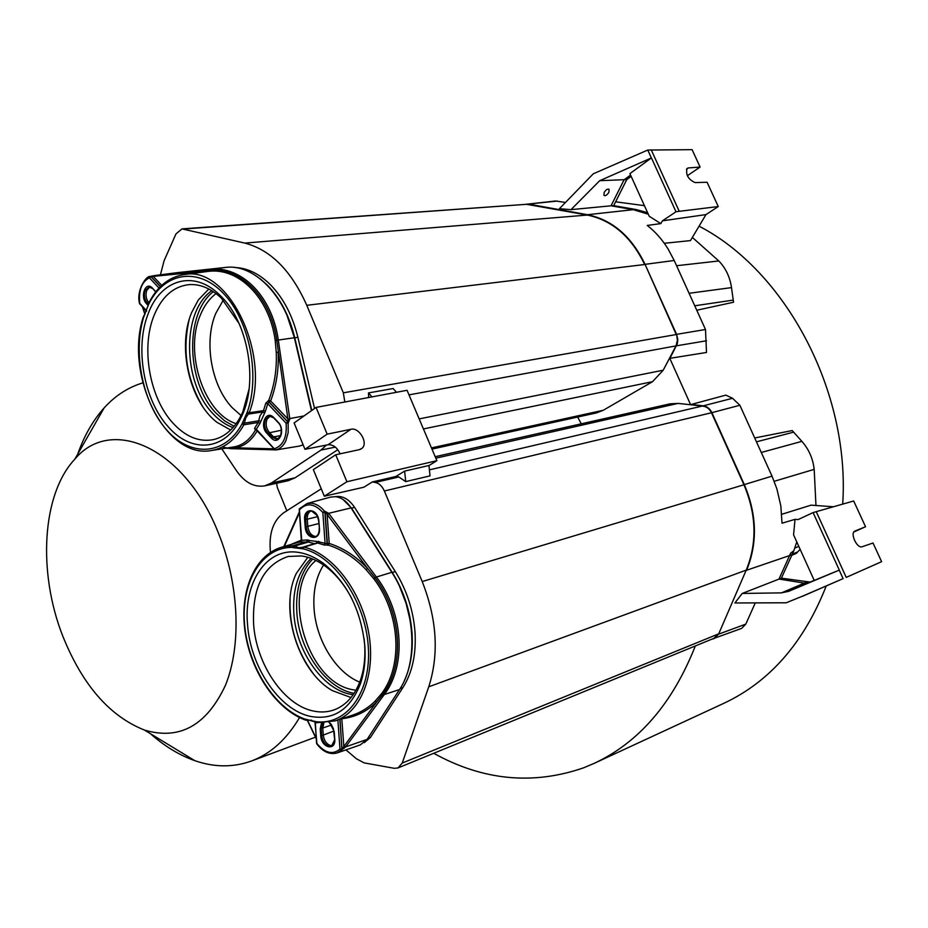 <?xml version="1.0" encoding="UTF-8"?>
<svg xmlns="http://www.w3.org/2000/svg" width="928" height="928" viewBox="0 0 928 928"><rect width="100%" height="100%" fill="white"/><g stroke="black" fill="none" stroke-linecap="round" stroke-linejoin="round"><path stroke-width="1.39" d="M148.155 313.826C134.514 348 143.933 400.328 168.223 426.776C190.194 452.296 222.279 451.507 238.658 422.263L242.138 415.361C258.123 381.315 248.136 323.118 221.525 296.809L219.402 294.698C193.558 269.282 160.428 279.722 148.155 313.826M255.583 429.792C250.189 439.35 243.159 445.034 234.482 446.82L211.572 450.486C224.715 448.178 235.48 439.617 243.878 424.792L242.022 423.98C224.68 455.857 190.576 457.237 166.843 430.151C142.935 403.378 132.611 353.533 143.608 317.26L148.132 305.405C163.108 272.96 196.968 265.907 223.068 293.039C249.33 319.754 260.524 375.272 247.254 412.125L242.022 423.98M256.569 429.838L254.55 428.353L255.293 429.826M182.132 274.827L208.348 271.37C238.832 267.368 269.398 297.853 275.198 340.414L276.254 352.28C276.95 369.193 274.456 385.19 268.784 400.293L265.802 403.204L267.763 403.703L269.004 402.091L287.668 421.915L288.144 422.982L286.114 423.226C287.123 437.134 283.214 445.649 274.386 448.758L274.294 449.326M150.382 276.358L151.09 276.59L149.408 277.832L159.013 288.051M160.347 286.671L150.881 276.614L149.64 276.672L149.408 277.832C141.775 281.729 138.55 290.244 139.745 303.363L146.636 310.81M139.734 303.398L139.931 304.256M222.349 446.96L230.202 448.642L274.862 449.86L225.898 448.212M257.172 430.905C251.662 440.394 244.551 446.032 235.851 447.818L229.158 447.69M274.874 449.662L256.128 429.768M275.338 449.941L256.325 429.246L260.014 423.296L265.408 411.255L267.763 403.703L286.114 423.226L287.877 421.869L269.224 402.056L268.784 400.293L270.651 400.954L269.004 402.091L268.563 400.328M275.198 340.414L276.753 340.228L287.877 418.853L289.826 419.05L288.144 422.982L288.19 432.471L285.87 440.812C283.446 445.869 280.059 448.92 275.72 449.964L276.556 449.848M288.353 422.936L287.935 419.282L289.826 419.05M277.89 439.025L273.516 436.879L269.271 432.32C266.139 428.307 265.385 423.957 267.009 419.247L270.106 416.08M276.254 352.28L278.168 352.199C278.899 369.344 276.393 385.596 270.651 400.954L287.877 418.853M311.46 410.663L294.373 337.746C284.792 294.721 253.332 263.54 225.655 267.426L209.879 269.468C241.176 265.269 272.298 296.229 278.307 340.042L276.753 340.228C270.906 297.157 239.9 266.278 209.113 270.419L209.879 269.468L150.591 276.324M197.188 272.82L208.904 270.442L208.348 271.37M160.474 286.555L151.09 276.59L200.529 271.73L200.494 272.391M225.655 267.426L176.668 272.716M177.086 272.67L154.466 275.593L153.7 276.869L161.716 285.372M299.396 446.09L303.143 444.86M260.246 278.841L267.473 285.256C280.372 298.607 289.466 316.112 294.756 337.78L311.785 410.443M314.546 408.482L297.888 337.351C292.598 315.717 283.516 298.248 270.616 284.919C259.306 273.725 247.37 267.925 234.819 267.508M326.436 445.069L320.972 450.068L271.486 482.978L264.654 485.889C253.414 487.571 243.554 481.818 235.051 468.605L221.815 448.862M160.428 274.816L164.082 260.768L175.972 233.914L181.992 228.891L244.806 243.09C270.663 249.876 291.311 270.616 306.774 305.312L343.337 392.822L344.822 401.998M404.631 471.099L405.722 481.609L430.035 475.867L428.968 465.508L404.631 471.099L395.885 476.482L372.325 481.945L363.857 487.212L324.313 496.225L346.898 481.748L436.879 460.682L428.98 465.554M436.879 460.682L407.056 390.294L316.065 407.415L327.155 434.153L350.935 429.281C359.171 427.054 368.532 443.097 362.024 448.294L359.426 449.628L335.716 454.778L313.351 469.638L324.313 496.225M316.065 407.415L294.106 422.948L304.976 449.303L328.025 444.756C333.21 444.5 337.235 447.528 340.089 453.827M368.683 397.509L368.462 392.927L371.989 396.894M431.972 449.094L596.518 412.902L603.304 410.257L652.512 381.686L663.207 370.214L676.013 345.889L677.405 340.298L676.593 334.347L677.8 339.439L677.312 343.731L669.946 358.312L706.498 352.466L705.5 329.498L674.204 260.49L668.148 249.075C662.29 239.633 655.33 231.745 647.268 225.434L660.806 223.602L649.24 216.282L629.903 173.606L651.444 157.911L599.708 180.693L570.987 209.647L559.41 208.707L593.305 173.791L647.756 150.046L651.352 157.911M396.488 392.277L393.136 388.542L368.462 392.927M306.774 305.312L644.67 264.515C631.26 236.733 612.155 220.249 587.378 215.076L587.54 214.716C612.399 219.913 631.574 236.454 645.041 264.341L676.234 334.532L343.337 392.822M244.806 243.09L587.378 215.064L526.559 204.311M183.593 229.019L524.517 204.45M555.547 201.005L524.529 204.45M695.339 645.946C672.626 703.412 638.858 742.562 594.071 763.408L583.561 767.839C532.776 785.343 482.827 780.494 433.712 753.281M669.668 358.057L690.641 404.759M690.618 404.747L678.078 403.402L669.935 403.854M581.264 423.818L577.657 417.043M372.325 481.945L375.248 482.456C379.146 483.302 382.185 486.156 384.366 491.005L422.205 581.543C436.995 619.162 439.176 654.252 428.748 686.813L402.23 763.06L397.984 767.943L394.272 768.314L364.147 762.886L356.422 758.768L345.935 749.87M270.477 552.334C268.621 533.867 273.018 520.689 283.655 512.813L321.25 488.801M422.205 581.543L743.954 484.764L711.521 412.809C709.595 408.946 706.811 406.742 703.169 406.197L690.641 404.747M853.888 531.964L865.534 526.744L854.862 531.106C849.723 533.066 857.078 548.877 862.158 546.731L873.016 543.008L881.6 561.684L846.22 577.39L816.246 511.664L813.102 512.592L839.318 570.094L814.227 580.418L793.568 534.83L795.029 519.344L782.026 523.206L780.831 505.946L776.887 488.87L772.015 476.134L739.871 405.269L732.563 398.286L725.8 395.119L690.594 404.643M696.777 310.23L733.549 302.238L731.508 287.61C729.942 276.985 725.708 268.099 718.806 260.965L692.358 237.429M815.967 505.505L814.181 469.371C812.974 458.641 808.88 449.303 801.885 441.357L792.222 430.569L754.708 437.97M791.688 555.35L796.375 553.343L800.133 549.318M615.624 201.805L644.426 205.656M699.062 226.165C785.738 270.964 850.28 391.639 842.694 504.124M826.198 586.044C803.892 642.756 769.73 681.86 723.712 703.378L594.071 763.408M364.275 742.632L370.458 737.435L402.833 687.694C412.136 673.044 416.22 654.716 415.06 632.722C413.447 610.612 406.858 590.231 395.293 571.59L354.589 507.361C348.951 499.078 342.536 495.517 335.344 496.666M335.716 454.778L346.898 481.748M304.976 449.303L327.155 434.153M264.84 485.843L288.214 480.704L295.069 477.804L337.815 449.697M286.833 510.783L277.263 487.351L276.625 483.256M648.301 214.217L633.29 209.67L636.016 209.531L613.686 205.656L626.771 179.591L599.708 180.693M647.616 212.686L636.016 209.531M631.168 176.401L626.771 179.591M687.335 175.74L700.095 167.04L692.102 149.663L647.756 150.046M565.465 202.478L555.721 200.982M570.987 209.647L611.042 205.807L633.29 209.67L587.54 214.716L528.287 204.056L557.461 201.063M630.576 175.079L624.068 179.812L611.042 205.807L613.686 205.656M608.884 192.27C607.121 195.077 605.485 196.121 603.966 195.425L604.163 192.502C605.914 189.695 607.55 188.639 609.081 189.335L608.884 192.27M664.297 243.298L690.467 240.596L705.964 214.6L662.418 220.829L676.002 211.781L651.444 157.911M662.418 220.829L660.806 223.602M676.002 211.781L679.25 211.306L651.212 149.826M679.25 211.306L718.272 206.55L707.09 182.259L695.084 182.584C688.251 179.429 685.56 174.719 687.045 168.467L688.367 167.933L686.5 169.209M700.095 167.04L688.367 167.933M718.272 206.55L705.964 214.6M687.486 289.768L678.461 269.851M405.722 481.609L398.808 476.969L395.885 476.482M384.366 491.005L711.892 412.658C709.943 408.68 707.078 406.406 703.285 405.826L429.42 469.858M810.063 582.088L781.399 578.156L793.846 550.71L796.781 541.894M786.213 602.782L802.813 596.043L786.213 602.782L734.883 602.968L742.214 593.456L781.492 592.864L806.618 582.181M839.318 570.094L788.707 591.322L781.492 592.864M839.225 570.128L843.1 578.631L802.813 596.043M802.314 596.368L843.1 578.631M792.036 554.584L789.589 555.559L778.998 579.049L804.124 583.086L808.59 582.68L814.204 580.371M813.102 512.592L798.092 519.587L795.029 519.344M833.402 506.769L811.072 505.145L781.759 514.298M816.246 511.664L853.69 500.992L865.534 526.744M743.954 484.764L744.314 484.602C756.946 514.541 757.712 543.1 746.611 570.256L789.589 555.559L790.621 553.169L793.846 550.71M793.127 552.067L790.621 553.169M742.214 593.456L781.399 578.156M711.95 639.125L741.692 628.372L745.81 624.115L755.276 602.898M711.938 639.137L714.015 638.65L718.562 634.184L746.228 570.117L428.748 686.813M713.957 638.302L718.179 634.044L402.23 763.06M746.228 570.105C757.283 543.054 756.517 514.599 743.931 484.776M762.677 455.544L772.003 476.099M342.989 499.45L351.538 508.103L392.277 572.472C403.854 591.148 410.454 611.552 412.078 633.708C413.099 651.618 410.501 667.325 404.283 680.816M360.296 744.882L367.128 739.372L399.504 689.562C418.54 661.757 415.326 608.327 391.836 572.321L351.074 507.906C346.654 501.19 341.446 497.443 335.472 496.677L330.472 497.118M298.41 542.277L300.846 541.732M290.998 544.458L301.322 540.154M324.672 511.166L324.893 512.337L324.672 511.166L328.663 513.323L327.12 514.448L367.569 568.435L375.098 577.9L376.397 577.019C403.46 612.306 406.696 665.341 384.285 694.538L382.916 694.121C404.968 665.411 401.731 612.561 375.098 577.9L373.798 578.782C400.107 613.083 403.309 665.237 381.536 693.692L375.074 701.174C368.544 707.623 361.096 712.263 352.744 715.094L352.686 715.117M351.074 507.906L328.663 513.323M303.178 547.056L316.657 543.019L316.947 541.465L325.078 543.298L322.84 512.465L324.893 512.337L327.155 543.669L325.078 543.298L323.976 544.956L328.06 545.177L327.155 543.669L329.208 543.448L328.268 545.107L327.364 543.611L325.102 512.279L327.12 514.448L329.208 543.448C343.267 547.938 356.05 556.266 367.569 568.435L366.119 569.711L373.798 578.782M328.06 545.177L328.268 545.107C342.107 549.504 354.728 557.705 366.119 569.711M381.536 693.692L382.916 694.121L376.652 701.962C366.78 711.614 355.169 717.205 341.829 718.759L341.643 718.736M316.889 744.047L316.773 743.908C322.909 751.866 329.684 754.87 337.073 752.956L341.713 749.894L339.973 749.082L341.98 748.942L341.713 749.894L345.448 747.168L384.285 694.538L399.504 689.562M300.707 541.836L301.704 540.456M297.992 552.334C266.371 547.45 243.472 582.54 247.567 624.811C250.456 666.919 279.293 709.932 310.358 716.37C333.396 720.604 350.076 709.758 360.412 683.832C364.263 672.58 365.736 659.994 364.843 646.085C361.108 610.311 347.304 582.738 323.42 563.366C315.033 557.183 306.553 553.506 297.992 552.334M330.867 497.014L307.04 503.521L299.245 508.892L307.04 503.521L311.506 503.208C316.216 503.788 320.543 506.456 324.464 511.212L322.84 512.465C314.325 503.312 306.518 502.454 299.431 509.901L301.704 540.328L307.736 539.945L306.913 541.627L293.144 545.664L294.501 546.105L293.213 547.671L303.062 548.796C334.753 556.29 365.423 601.367 368.288 646.712C371.536 692.114 346.747 725.592 316.007 721.694L305.37 719.258C274.491 708.563 247.88 666.165 244.563 624.266C240.944 582.343 261.568 547.114 292.297 547.369L293.144 545.664L281.926 547.137L298.433 542.265M301.345 540.398L299.268 509.6M316.541 743.166L315.334 722.158M341.91 749.812L340.042 719.258M341.806 718.678L343.824 746.506L341.98 748.942L339.834 719.328M345.448 747.168L344.033 746.228L345.668 746.878L367.128 739.372M332.27 745.578L330.403 745.509C326.424 744.024 324.058 740.556 323.269 735.115L322.77 728.306L323.837 722.993M315.996 536.43L315.044 536.407C311.008 535.352 308.595 531.999 307.794 526.35L307.261 519.228C307.098 515.075 308.316 512.337 310.915 510.992M364.089 638.603L364.646 644.45C365.493 657.569 364.101 669.448 360.47 680.085C355.076 695.014 346.585 704.839 335.008 709.537C328.094 712.194 320.81 712.669 313.142 710.976C283.713 704.978 256.325 664.286 253.622 624.416C252.033 587.505 263.54 564.862 288.156 556.464L301.496 555.93C309.616 557.067 317.631 560.547 325.554 566.393C335.82 574.107 344.497 584.721 351.608 598.224M351.028 697.531L332.282 690.606C297.853 670.944 278.899 608.698 296.38 573.33L307.818 557.287M313.235 673.612C296.647 651.189 288.944 626.075 290.093 598.258M311.158 558.401C298.178 571.149 292.413 589.547 293.863 613.605C296.241 652.326 324.174 691.383 353.162 694.701M354.09 693.32C325.751 688.588 299.199 650.4 296.856 612.712C295.44 589.767 300.718 571.857 312.701 559.004M315.938 560.466C279.954 589.257 306.611 682.579 353.023 689.759L355.946 690.246M359.728 682.138C335.971 672.707 316.088 640.274 314.07 608.698C312.933 591.426 316.1 576.845 323.582 564.978M299.535 717.564C286.59 739.407 270.512 753.907 251.302 761.064C233.137 767.549 214.31 767.421 194.822 760.67C179.359 755.218 164.534 746.205 150.359 733.654M77.755 454.07C84.17 435.754 92.962 420.361 104.156 407.891C115.246 395.664 128.134 387.324 142.819 382.87M62.675 635.819C37.688 572.205 41.83 494.218 74.843 459.174C111.337 415.118 185.484 447.934 218.718 533.855C239.262 585.011 241.593 645.702 225.434 685.328C206.538 725.58 179.545 740.486 144.455 730.069C109.516 716.172 82.256 684.748 62.675 635.819M148.863 302.864C146.079 299.21 145.348 295.069 146.705 290.441L149.837 286.972M249.075 389.029L242.776 411.986L239.482 418.493C232.499 430.279 223.694 437.343 213.069 439.698C198.778 442.204 185.356 436.612 172.794 422.924C149.744 397.938 140.847 348.348 153.828 316.03C161.6 296.798 173.443 286.311 189.37 284.583C200.378 283.991 211.027 288.492 221.316 298.085L239.03 323.431M230.643 430.012L216.943 422.298C189.637 401.592 177.004 347.142 191.597 312.62L198.314 299.976L208.823 289.002M202.698 406.568C186.702 379.448 182.178 350.506 189.138 319.742M211.839 290.708C181.412 311.448 182.572 382.522 212.779 413.482C218.985 420.245 225.724 424.943 232.998 427.564M234.123 426.254L224.646 420.871L215.853 412.948C186.377 382.684 184.382 313.803 213.324 291.659M216.062 293.596C209.38 298.63 204.125 305.822 200.309 315.184C183.976 352.605 203.963 413.61 236.141 423.667M241.094 415.535L232.232 407.705C211.317 385.793 203.58 341.875 215.783 313.339L223.312 300.08M143.608 317.26L143.411 316.61M242.359 422.878L244.366 423.145L243.878 424.792L258.181 422.484L254.55 428.353M247.254 412.125L249.191 412.74L245.734 417.925L244.366 423.145L258.68 420.825L258.181 422.484L260.014 423.296M260.687 421.08L258.68 420.825L260.026 415.721L262.647 411.962L248.379 414.074L246.709 413.006M148.039 304.546L147.912 304.813C156.426 286.996 168.676 276.869 184.637 274.456C228.833 265.628 271.869 355.76 249.191 412.74L263.482 410.64L262.647 411.962L264.294 413.018M147.854 306.507L148.132 305.405M144.258 315.195L147.923 306.02M211.572 450.486C165.277 459.731 124.097 374.657 143.341 316.831L144.026 315.45L144.072 316.378M265.408 411.255L263.482 410.64L265.802 403.204M155.846 291.763L152.064 287.75C145.267 281.022 139.803 297.041 146.543 303.734L147.807 305.092M145.035 314.186L142.773 307.33M234.482 446.82L235.851 447.818L273.772 448.839M273.946 417.728L278.226 422.298C285.87 429.896 279.119 445.997 271.591 438.329L266.893 433.306C259.376 425.813 265.895 409.735 273.482 417.275L278.18 422.426M280.163 425.152L278.226 422.298M271.127 437.865L271.904 437.216L277.078 439.292L280.766 435.986L281.625 432.703M277.078 439.292L277.078 439.292C279.363 441.763 284.594 428.342 278.191 422.634L273.911 418.076C271.127 416.15 269.596 415.5 269.294 416.127L265.396 419.514C263.761 424.247 264.515 428.62 267.658 432.657L271.904 437.216L280.79 435.592M281.404 430.209L266.893 433.306M273.899 417.878L269.294 416.127M304.036 415.918L289.756 418.586L278.307 340.042L294.373 337.746M177.109 272.67L154.79 275.546L154.002 276.834M297.888 337.351L294.756 337.78M676.013 345.889L408.993 394.876M676.025 345.889L706.498 340.773M674.204 260.49L645.041 264.341L676.593 334.347L705.5 329.498M678.078 403.402L435.824 458.188M690.652 404.411L703.285 405.826L732.563 398.286M328.025 444.756L350.935 429.281M419.178 418.899L663.207 370.214M652.512 381.686L423.435 428.933M431.474 447.911L603.304 410.257M271.486 482.978L295.069 477.804M335.333 447.11L320.972 450.068M718.806 260.965L676.582 265.721M689.086 293.283L731.508 287.61M733.213 300.104L694.759 305.788M375.248 482.456L398.808 476.969M772.015 476.134L744.314 484.602L711.892 412.658L739.871 405.269M756.459 441.832L793.614 432.158M797.639 551.951L792.257 554.097M808.903 582.564L788.707 591.322M774.207 481.296L814.181 469.371M794.844 548.019L798.834 546.453M746.228 570.117L718.562 634.184L745.81 624.115M801.885 441.357L761.285 452.47M801.618 584.153L806.432 583.631M392.277 572.472L395.293 571.59M402.833 687.694L400.049 688.704M367.697 738.491L370.458 737.435M354.589 507.361L351.538 508.103M316.17 738.143L307.539 720.337M284.339 546.418L299.292 513.01M391.836 572.321L376.397 577.019L328.93 513.683L327.387 514.785M375.074 701.174L376.652 701.962L344.033 746.228M360.516 744.813L337.073 752.956L329.904 753.223M316.947 541.465L309.569 540.537L308.293 542.08L300.974 542.01M279.885 547.764L281.926 547.137C254.121 555.118 239.343 592.157 245.108 631.898C250.804 671.71 276.358 709.781 305.776 720.174L305.37 719.258M306.391 720.244L307.69 720.302L306.391 720.244M292.297 547.369L293.213 547.671M314.569 543.646L308.293 542.08L294.501 546.105L298.7 547.729L304.082 547.091L317.747 543.008L323.976 544.956M309.569 540.537L307.736 539.945M318.907 521.316L318.826 520.55C317.573 507.976 303.317 507.233 304.639 519.68L305.242 527.568C306.437 539.968 320.67 541.036 319.429 528.508L318.884 521.13M318.745 541.337L317.747 543.008L302.052 547.439M303.062 548.796L304.082 547.091C332.885 554.051 361.491 591.252 368.718 632.896C376.13 674.552 360.888 712.46 335.089 720.894L316.738 722.738L335.089 720.894L352.744 715.094M316.007 721.694L316.738 722.738L315.102 721.323M302.168 548.854L302.598 547.242M315.845 722.17L306.24 719.293M337.873 719.977L339.973 749.082C332.781 755.067 325.09 753.211 316.924 743.502L314.952 721.856M329.37 722.367L334.208 731.484L334.776 739.071C335.971 751.088 321.946 748.351 320.798 736.472L320.218 728.932L321.459 723.04M311.68 720.186L307.702 720.29M320.728 735.742L321.784 736.356C322.758 741.518 325.125 744.778 328.883 746.124L331.528 745.973L334.811 739.535M322.619 723.028L321.216 728.863L321.714 735.672L333.964 731.009M331.528 724.977L320.218 728.932M331.273 724.316L329.208 722.402M317.306 515.62L311.564 511.003L310.114 511.084C307.006 512.094 305.521 514.936 305.66 519.61L304.639 519.68M310.114 511.084L310.114 511.084C314.499 510.887 317.364 514.286 318.71 521.269L319.429 528.508M319.418 528.322L319.232 528.45C319.244 533.124 317.898 535.885 315.195 536.732L315.195 536.732C317.852 535.816 319.278 533.368 319.464 529.401M305.173 526.802L306.252 527.44C307.261 532.776 309.662 535.908 313.467 536.848L315.195 536.732M317.573 516.641L305.66 519.61L306.182 526.744L318.872 523.52M152.447 288.318L149.037 286.938L145.058 290.592C143.701 295.278 144.443 299.454 147.285 303.12L146.543 303.734M149.037 286.938L152.795 288.666L155.776 291.856M152.482 288.167L155.695 291.96M148.828 302.934L147.285 303.12L148.225 304.14M154.466 275.593L149.895 276.463M149.907 276.463C146.52 275.744 136.149 289.791 139.478 303.41M139.49 303.479L146.462 311.321M142.483 307.006L144.896 314.372M274.282 449.372L275.686 449.976L299.5 446.066M526.547 204.311L181.992 228.891M670.144 403.808L435.197 456.704M362.024 448.294L360.574 449.256M397.984 767.943L713.945 638.313M399.759 586.902L406.093 603.374L410.211 620.554M307.342 720.383L316.204 738.7M299.222 512.14L283.829 546.569M301.356 540.502L300.498 541.929L301.136 541.708M329.022 722.436L331.621 725.104L333.454 728.851L334.59 738.978C334.637 742.794 333.616 745.126 331.528 745.973M288.747 556.336L288.156 556.464M335.948 709.154L335.008 709.537M325.554 566.393L323.42 563.366M360.47 680.085L360.412 683.832M315.462 737.157L251.302 761.064M74.843 459.174L104.156 407.891M144.455 730.069L194.822 760.67M287.077 315.59L294.443 337.85L311.506 410.64M239.482 418.493L238.658 422.263M214.264 439.42L213.069 439.698M221.316 298.085L219.402 294.698"/></g></svg>
